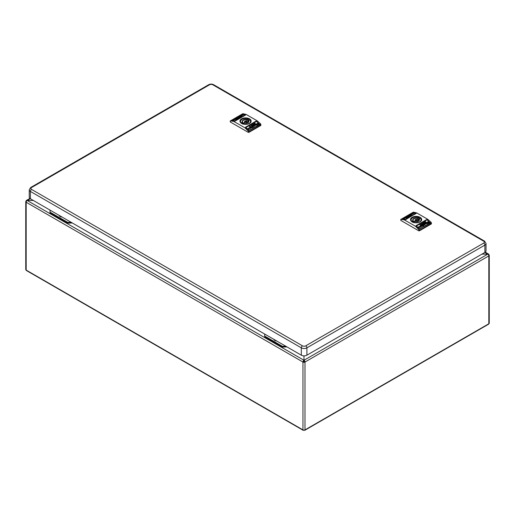 <?xml version="1.0" encoding="UTF-8"?>
<svg xmlns="http://www.w3.org/2000/svg" width="515" height="515" viewBox="0 0 515 515"><rect width="100%" height="100%" fill="white"/><g stroke="black" fill="none" stroke-linecap="round" stroke-linejoin="round"><path stroke-width="0.77" d="M59.843 215.779A2.627 1.519 0 0 0 60.39 216.641M274.534 339.726A2.627 1.519 0 0 0 275.081 340.595M59.174 215.392A3.322 1.918 0 0 0 60.12 216.5A3.322 1.918 0 0 0 62.038 217.047M273.864 339.34A3.322 1.918 0 0 0 274.81 340.454A3.322 1.918 0 0 0 276.729 340.994M71.205 222.338L67.671 222.338L50.013 212.141L50.013 210.101M285.896 346.286L282.362 346.286L264.704 336.089L264.704 334.055M50.013 212.141L50.013 212.946L67.671 223.143L72.319 222.982M67.671 222.338L67.671 223.143M264.704 336.089L264.704 336.894L282.362 347.091L287.01 346.93M282.362 346.286L282.362 347.091M303.747 430.128A0.888 0.515 -60 0 1 303.129 430.295A0.888 0.515 -60 0 1 302.949 429.89A1.448 0.837 0 0 0 304.989 429.89L304.989 362.032A1.448 0.837 180 0 1 302.949 362.032A1.448 0.837 -60 0 1 303.972 360.262L303.972 355.859L303.972 360.262A1.448 0.837 60 0 1 304.989 362.032L304.436 361.71A0.657 0.38 -120 0 0 303.972 360.906A0.657 0.38 120 0 0 303.502 361.71A0.657 0.38 0 0 0 304.436 361.71M30.269 198.7L27.198 200.47L33.327 200.47L27.198 200.47A1.448 0.837 120 0 0 26.175 202.241A1.448 0.837 180 0 1 25.75 201.648A1.448 0.837 180 0 1 26.175 201.062A1.448 0.837 60 0 1 26.471 200.399A1.448 0.837 60 0 1 27.198 200.47L303.972 360.262L487.802 254.127L481.95 254.127L487.802 254.127A1.448 0.837 -60 0 1 488.529 254.056A1.448 0.837 -60 0 1 488.825 254.719A1.448 0.837 180 0 1 489.25 255.311A1.448 0.837 180 0 1 488.825 255.897A1.448 0.837 -120 0 0 487.802 254.127L484.879 252.44A3.946 2.279 0 0 0 486.031 250.831L486.031 243.479L484.538 241.117A1.642 0.946 120 0 0 483.714 241.194A2.298 1.326 180 0 1 483.714 243.074L305.736 345.829A2.298 1.326 180 0 1 302.485 345.829L31.563 189.417A2.298 1.326 180 0 1 31.563 187.537L209.541 84.782A2.298 1.326 180 0 1 212.798 84.782L483.714 241.194M25.75 201.648L25.75 269.506A1.448 0.837 0 0 0 26.175 270.098L26.175 202.241L302.949 362.032L303.502 361.71M304.989 362.032L488.825 255.897L488.825 323.755L304.989 429.89A0.888 0.515 60 0 1 304.809 430.295L488.645 324.16A0.888 0.515 -120 0 0 488.825 323.755A1.448 0.837 0 0 0 489.25 323.163L489.25 255.311M302.949 362.032L302.949 429.89L26.175 270.098A0.888 0.515 120 0 0 26.355 270.504L303.129 430.295M304.809 430.295A0.888 0.515 60 0 1 304.191 430.128M31.563 187.537A1.642 0.946 60 0 0 30.745 187.46L29.246 189.816L29.246 197.168A3.946 2.279 0 0 0 30.404 198.777L301.32 355.196A3.946 2.279 0 0 0 306.895 355.196L484.879 252.44L484.879 245.089A1.642 0.946 -120 0 0 483.714 243.074M425.332 223.253L426.33 223.755L425.236 224.025L424.618 223.446L425.641 223.864L425.332 223.253M425.332 223.478L425.738 223.201M416.448 225.982L419.603 228.924L430.212 222.802L427.09 219.841A0.985 0.567 -120 0 0 426.884 219.68L416.242 225.821A0.985 0.567 60 0 1 416.448 225.982L427.09 219.841M429.156 222.738L428.512 222.931L428.866 222.396L427.637 222.171L428.371 221.463L428.609 221.72L427.991 222.004L429.104 222.12L429.156 222.963M427.637 222.171L428.371 221.463M428.036 221.83L427.991 222.229L428.725 221.978M427.682 223.587L425.828 223.143L426.639 223.291L426.426 222.403L427.682 223.587M425.944 223.246L426.639 223.516L426.658 223.059M423.671 225.325L423.549 225.976L422.294 224.791L423.6 224.649L423.671 225.325L423.6 224.649M427.708 222.995L427.115 222.905L427.424 222.48L426.568 222.429L427.656 222.268L427.708 223.22M427.308 223.092L427.424 222.48M426.568 222.429L427.656 222.268M423.768 224.122L424.025 223.755L423.929 224.276L424.618 224.025L424.122 224.456L424.978 224.572L424.978 223.922L424.025 223.98L424.881 223.838L424.978 224.572M422.628 225.93L421.701 225.712L422.268 225.345L421.437 225.461L422.577 225.203L422.628 226.156M421.437 225.461L422.577 225.203M421.128 226.355L421.199 225.422L422.055 226.227L421.27 226.568M421.219 226.497L421.225 225.873M424.405 224.868L423.266 224.225L424.405 224.868M421.083 226.787L419.043 227.965L418.186 227.16L420.227 225.982L421.083 226.787M425.738 223.021L425.976 222.306L425.615 223.085L424.785 222.808L424.856 221.72L425.667 221.759L425.982 222.602M424.643 222.461L424.856 221.72L425.667 221.759M424.759 223.182L424.334 223.433L424.527 223.137L423.6 222.738L424.025 222.493L424.759 223.182M424.122 223.555L423.266 222.931L424.122 223.555M422.171 224.463L421.412 223.999L422.171 224.463M423.266 223.684L422.648 223.323L423.291 223.278L423.266 223.909M422.628 224.057L421.985 223.671L422.673 223.703L422.628 224.282M422.532 224.089L422.506 223.729M421.367 224.759L421.676 224.566L421.296 224.392M420.491 225.287L419.873 224.888L420.51 224.881L420.491 225.512M420.44 225.306L420.394 224.946M421.083 224.913L420.491 224.534L421.083 224.913M416.242 225.821L426.858 219.667M419.841 228.937L430.212 222.802L430.16 223.201M426.974 219.776L426.42 219.673L416.101 225.634L416.101 226.053M430.276 223.31L430.225 222.834M431.203 223.561L431.203 224.025L419.583 230.733L419.583 230.269L431.203 223.561L431.087 222.293L430.276 223.13L427.205 219.77A0.985 0.567 60 0 0 426.999 219.615L416.126 225.892A0.985 0.567 -120 0 1 416.332 226.046L415.676 226.426L416.126 225.892M401.977 218.824L404.996 219.499A0.985 0.567 -120 0 1 405.202 219.583L416.101 213.319A0.985 0.567 60 0 0 415.869 213.223L412.805 212.663M404.996 219.499L404.339 219.879L415.47 226.265M427.205 219.77L427.65 219.236L416.732 212.933L416.056 213.487M404.339 219.879L400.818 219.306L400.998 220.536L418.656 230.733A0.657 0.38 0 0 0 419.583 230.733M419.583 230.269L418.998 229.799L418.656 230.733M418.998 229.799L415.676 226.426M401.114 219.261L413.474 212.129L400.998 219.538M400.876 220.105A0.657 0.38 0 0 0 400.998 220.536M431.203 224.025A0.657 0.38 0 0 0 431.396 223.761L431.396 222.828M430.276 223.13L418.727 229.433M416.332 226.046L419.48 228.995M413.474 212.129L416.732 212.933M427.862 219.39L431.087 222.293M412.599 212.631L401.99 218.759L412.361 212.708L415.753 213.294A0.985 0.567 -120 0 1 415.959 213.377L405.685 219.641M401.977 218.862L405.112 219.435A0.985 0.567 60 0 1 405.318 219.519L405.344 219.648M415.985 213.577L405.344 219.532M402.975 219.01L403.689 218.218L403.335 218.598L404.571 218.373L403.831 218.946L404.211 218.56L402.975 218.785M404.52 217.645L406.374 217.369L405.562 217.51L406.065 217.748L405.781 217.916L404.52 217.645M405.562 217.51L405.781 217.916M408.556 216.178L408.652 215.264L409.908 215.528L408.556 215.952M404.423 218.527L404.494 217.961L405.633 217.942L404.423 218.302M404.803 217.954L404.784 218.341M406.393 216.867L407.584 216.873L406.47 217.311L405.872 217.182L406.966 216.97M408.08 216.287L407.23 216.725L408.176 216.551M408.08 216.21L407.584 216.57L408.44 216.287M408.08 216.435L407.23 216.384L407.23 216.725M409.528 215.598L409.58 215.025L410.764 214.942L409.528 215.373M411.073 214.427L411.002 214.903L410.146 214.716L410.931 214.478M410.429 214.555L410.931 214.549M407.796 216.075L408.936 216.094L407.796 216.075M411.118 214.156L413.165 212.978L414.015 213.159L411.974 214.337L411.118 214.156M406.232 218.07L406.586 217.336L407.558 217.394L407.153 217.948L406.303 217.954L406.47 217.407L406.232 217.845M407.442 217.047L408.601 216.957L407.442 217.047M408.08 216.68L408.936 216.77L408.08 216.68L408.273 216.249M410.03 215.669L410.79 215.701L410.03 215.817M409.386 216.564L408.91 216.596M409.58 216.21L410.217 216.03L409.528 216.197M411.118 215.128L411.717 215.167L411.118 215.128M403.045 218.721L403.689 218.444M404.571 218.598L404.404 218.952M405.305 217.588L404.803 217.484M405.305 217.813L405.421 217.427M406.161 217.549L405.421 217.652L406.039 217.298M409.625 215.695L408.652 215.264M408.891 215.972L409.361 215.637L408.82 215.637M407.378 216.545L407.23 216.95M410.429 215.238L409.708 215.199M408.652 216.255L408.08 215.907M411.408 214.214L413.165 212.978M413.732 213.326L413.165 213.204M406.47 217.633L407.249 217.439L406.586 217.336M407.558 217.62L407.346 218.064M407.062 217.774L406.895 218.135L407.062 217.774M406.824 218.045L407.082 217.349L406.895 217.781L406.702 217.472M406.895 218.038L407.082 217.349M410.693 215.643L410.79 215.302M419.815 218.598A5.356 3.09 0 0 0 419.056 218.244M418.341 220.935L418.341 219.055L419.056 218.643L419.056 217.517L417.472 218.431L417.279 221.553L418.341 220.935A4.274 2.466 180 0 1 418.573 221.019M411.865 221.669L413.333 220.819L413.333 222.345M413.288 220.703L413.011 220.027A3.09 1.783 0 0 1 417.472 218.431L417.42 218.032A3.354 1.938 0 0 0 413.732 218.444A3.354 1.938 0 0 0 413.017 220.575L413.333 220.819L413.017 220.575L411.8 221.276L411.755 221.733M411.8 221.276A4.995 2.884 180 0 1 412.567 217.774A4.995 2.884 180 0 1 418.637 217.33L419.056 217.517L417.42 218.032M413.288 222.371L414.742 221.527C417.33 221.856 418.811 221.36 419.191 220.027A3.09 1.783 180 0 0 418.869 219.236L418.869 220.761M414.73 221.624L414.787 221.592A3.354 1.938 0 0 0 418.47 221.18A3.354 1.938 0 0 0 419.184 219.055L420.452 218.321A5.259 3.038 0 0 1 421.36 220.027L421.36 220.575M413.146 222.538L414.787 221.592M428.3 222.918L428.847 222.557M428.847 222.783L428.918 222.441M427.637 222.396L427.804 221.798M428.725 222.203L429.104 222.12M426.426 222.403L427.534 223.677M423.311 224.81L422.841 224.868L423.221 225.229L423.311 224.81L423.69 225.892M422.628 224.894L422.77 224.476M422.77 224.701L423.6 224.875M423.671 225.551L423.645 224.92M423.388 225.396L422.912 224.72M427.424 222.705L427.399 223.079L427.424 222.705M425.641 223.864L424.881 223.523M426.182 223.845L425.738 223.426M424.978 224.798L424.978 224.147M424.759 224.637L424.431 224.572L424.74 224.173L424.18 224.501M423.768 224.347L424.025 223.98M424.431 224.572L424.74 224.173M421.843 225.84L422.268 225.345M421.437 225.686L421.701 225.319M422.435 225.976L422.1 225.918L422.435 225.499L422.1 225.918M422.435 225.499L422.1 225.692M421.322 226.478L421.225 226.098L421.322 226.478M421.907 226.31L421.199 225.647M423.549 224.064L424.257 224.952M420.227 225.982L420.935 226.87M418.335 227.302L420.227 226.207M424.643 222.686L424.856 221.946M425.049 221.611L425.667 221.984M425.499 222.982L425.306 222.074L425.139 222.647L425.377 221.778L425.499 222.982M425.377 221.778L425.139 222.422L425.306 221.823M422.789 223.394L423.291 223.504M420.51 225.107L420.015 224.772M254.79 124.791L255.788 125.293L254.693 125.563L254.075 124.984L255.099 125.403L254.79 124.791M254.79 125.016L255.189 124.733M245.906 127.52L249.06 130.462L259.669 124.34L256.547 121.373A0.985 0.567 -120 0 0 256.341 121.218L245.694 127.36A0.985 0.567 60 0 1 245.906 127.52L256.547 121.373M258.607 124.276L257.97 124.469L258.324 123.935L257.088 123.709L257.828 122.995L258.067 123.259L257.449 123.542L258.562 123.652L258.607 124.501M257.088 123.709L257.828 122.995M257.494 123.368L257.449 123.767L258.182 123.516M257.139 125.126L255.286 124.682L256.097 124.83L255.878 123.941L257.139 125.126M255.395 124.785L256.097 125.055L256.116 124.598M253.129 126.864L253.007 127.514L251.751 126.323L253.052 126.188L253.129 126.864L253.052 126.188M257.159 124.533L256.567 124.443L256.876 124.012L256.019 123.967L257.114 123.806L257.159 124.759M256.766 124.63L256.876 124.012M256.019 123.967L257.114 123.806M253.219 125.654L253.483 125.287L253.386 125.815L254.075 125.557L253.58 125.995L254.429 126.111L254.429 125.46L253.483 125.512L254.339 125.37L254.429 126.111M252.08 127.469L251.153 127.244L251.726 126.883L250.895 126.999L252.035 126.742L252.08 127.694M250.895 126.999L252.035 126.742M250.586 127.894L250.657 126.954L251.513 127.759L250.728 128.106M250.676 128.035L250.683 127.411M253.863 126.407L252.723 125.763L253.863 126.407M250.541 128.325L248.494 129.503L247.644 128.698L249.685 127.52L250.541 128.325M255.189 124.553L255.427 123.838L255.073 124.624L254.243 124.347L254.313 123.259L255.118 123.297L255.434 124.134M254.101 123.993L254.313 123.259L255.118 123.297M254.217 124.72L253.792 124.965L253.457 124.186L253.052 124.276L253.483 124.025L254.217 124.72M253.58 125.094L252.723 124.463L253.58 125.094M251.629 125.995L250.869 125.538L251.629 125.995M252.723 125.222L252.105 124.855L252.749 124.81L252.723 125.448M252.08 125.596L251.442 125.203L252.131 125.242L252.08 125.821M251.99 125.621L251.964 125.267M249.942 126.825L249.324 126.426L249.968 126.42L249.942 127.051M250.541 126.445L249.942 126.072L250.541 126.445M245.694 127.36L256.341 121.218M249.299 130.475L259.611 124.733M256.431 121.315L255.871 121.212L245.558 127.166L245.558 127.591M259.727 124.842L259.676 124.373M260.661 125.1L260.661 125.563L249.041 132.271L249.041 131.801L260.661 125.1L260.545 123.832L259.727 124.669L256.663 121.308A0.985 0.567 60 0 0 256.457 121.147L245.578 127.43A0.985 0.567 -120 0 1 245.79 127.585L245.134 127.965L245.578 127.43M231.435 120.362L234.447 121.038A0.985 0.567 -120 0 1 234.66 121.122L245.533 114.845A0.985 0.567 60 0 0 245.327 114.761L242.256 114.201M234.447 121.038L233.797 121.418L244.928 127.804M256.663 121.308L257.107 120.774L246.189 114.465L245.533 114.845M233.797 121.418L230.276 120.845L230.456 122.074L248.114 132.271A0.657 0.38 0 0 0 249.041 132.271M249.041 131.801L248.449 131.338L248.114 132.271M248.449 131.338L245.134 127.965M230.572 120.8L242.932 113.667L230.456 121.07M230.327 121.643A0.657 0.38 0 0 0 230.456 122.074M260.661 125.563A0.657 0.38 0 0 0 260.854 125.293L260.854 124.366M259.727 124.669L248.185 130.971M245.79 127.585L248.938 130.533M242.932 113.667L246.189 114.465M257.32 120.928L260.545 123.832M242.056 114.169L231.447 120.298L241.818 114.246L245.211 114.826A0.985 0.567 -120 0 1 245.417 114.909L234.801 121.186M231.499 120.201L234.57 120.974A0.985 0.567 60 0 1 234.776 121.057L234.801 121.07M235.123 121.07L245.443 115.115M232.432 120.542L232.645 119.95L234.022 119.905L233.289 120.484L233.668 120.092L232.432 120.317M233.977 119.184L235.831 118.901L235.02 119.049L235.522 119.287L235.233 119.454L233.977 119.184M235.02 119.049L235.233 119.454M238.014 117.716L238.11 116.802L239.366 117.066L238.014 117.491M233.881 120.066L233.952 119.499L235.091 119.48L233.881 119.841M234.261 119.486L234.235 119.879M235.851 118.405L237.042 118.411L235.922 118.849L235.329 118.72L236.424 118.502M237.537 117.826L236.681 118.257L237.634 118.09M237.537 117.748L237.042 118.109L237.891 117.826M237.537 117.974L236.681 118.257M238.986 117.137L239.031 116.564L240.222 116.48L238.986 116.911M240.531 115.965L240.46 116.435L239.604 116.255L240.389 116.017M239.887 116.087L240.389 116.081M237.254 117.613L238.394 117.632L237.254 117.613M240.576 115.695L242.617 114.517L243.473 114.697L241.432 115.875L240.576 115.695M235.683 119.602L236.044 118.875L237.016 118.933L236.61 119.486L235.754 119.486L235.922 118.946L235.683 119.377M236.894 118.585L238.059 118.495L236.894 118.585M237.537 118.218L238.394 118.302L237.537 118.218L237.73 117.787M239.481 117.208L240.241 117.233L239.481 117.356M238.394 117.909L239.012 117.929L238.394 117.909M239.031 117.748L239.675 117.568L238.986 117.735M241.22 116.422L241.786 116.345L241.149 116.525M240.576 116.667L241.168 116.699L240.576 116.667M232.503 120.259L233.147 119.982M234.022 120.13L233.855 120.491M234.763 119.126L234.261 119.023M234.763 119.351L234.879 118.965M235.613 119.081L234.879 119.19L235.497 118.83M239.082 117.233L238.11 116.802M238.342 117.51L238.818 117.175L238.271 117.175M236.829 118.083L236.681 118.482M237.042 118.225L237.228 117.89L236.894 117.948M239.887 116.776L239.16 116.731M239.887 116.86L240.054 116.448M239.224 116.95L239.559 116.544L239.224 116.609M238.11 117.793L237.537 117.446M240.859 115.753L242.617 114.517M243.189 114.858L242.617 114.742M235.922 119.165L236.707 118.978L236.044 118.875M236.649 119.403L236.662 118.965M237.016 119.158L236.803 119.596M236.514 119.313L236.353 119.673L236.514 119.313M236.282 119.583L236.54 118.888L236.353 119.313L236.16 119.01M236.353 119.577L236.514 119.087M238.394 118.135L238.844 118.102M240.151 117.175L240.241 116.841M249.273 120.137A5.356 3.09 0 0 0 248.513 119.783M247.799 122.473L247.799 120.594L248.513 120.182L248.513 119.055L246.93 119.969L246.73 123.085L247.799 122.473A4.274 2.466 180 0 1 248.024 122.557M241.323 123.207L242.79 122.358L242.79 123.877M242.745 122.242L242.468 121.566A3.09 1.783 0 0 1 246.93 119.969L246.872 119.57A3.354 1.938 0 0 0 243.189 119.982A3.354 1.938 0 0 0 242.475 122.113L242.79 122.358L242.475 122.113L241.252 122.815L241.207 123.272M241.252 122.815A4.995 2.884 180 0 1 242.024 119.313A4.995 2.884 180 0 1 248.095 118.868L248.513 119.055L246.872 119.57M242.745 123.909L244.2 123.066C246.788 123.394 248.269 122.892 248.648 121.566A3.09 1.783 180 0 0 248.327 120.774L248.327 122.293M244.187 123.162L244.239 123.13A3.354 1.938 0 0 0 247.927 122.718A3.354 1.938 0 0 0 248.642 120.594L249.904 119.86A5.259 3.038 0 0 1 250.818 121.566L250.818 122.107M242.604 124.076L244.239 123.13M257.757 124.456L258.305 124.096M258.305 124.321L258.376 123.98M257.088 123.935L257.255 123.336M258.182 123.735L258.562 123.652M255.878 123.941L256.991 125.209M252.865 126.941L253.142 127.43M252.08 126.433L252.221 126.014M252.221 126.239L253.052 126.413M253.129 127.089L253.103 126.458M252.839 126.928L252.292 126.407L252.839 126.928M252.768 126.349L252.839 126.703L252.369 126.259M256.876 124.237L256.856 124.617L256.876 124.237M255.099 125.403L254.339 125.055M255.64 125.377L255.189 124.958M254.429 126.336L254.429 125.686M253.889 126.111L254.191 125.705L253.631 126.04M253.219 125.879L253.483 125.512M254.217 126.169L254.191 125.705M251.301 127.379L251.726 126.883M250.895 127.224L251.153 126.857M251.893 127.514L251.558 127.456L251.893 127.038L251.558 127.456M251.893 127.038L251.558 127.231M250.773 128.016L250.683 127.636L250.773 128.016M251.365 127.849L250.657 127.179M253.007 125.602L253.715 126.49M249.685 127.52L250.393 128.409M247.792 128.834L249.685 127.746M254.101 124.218L254.313 123.484M254.5 123.149L255.137 123.542M254.661 124.282L254.687 124.675M254.764 123.362L254.597 124.186L254.835 123.317M254.957 124.295L254.764 123.613L254.957 124.295M252.247 124.926L252.749 125.036M249.968 126.639L249.472 126.31M31.563 189.417A1.642 0.946 120 0 0 30.404 191.432L301.32 347.844A1.642 0.946 -60 0 1 302.485 345.829M301.32 355.196L301.32 347.844A3.946 2.279 0 0 0 306.895 347.844A1.642 0.946 -120 0 0 305.736 345.829M306.895 355.196L306.895 347.844L484.879 245.089A3.946 2.279 0 0 0 486.031 243.479M484.538 241.117L213.616 84.705A1.642 0.946 120 0 0 212.798 84.782M213.616 84.705C211.987 83.894 210.352 83.894 208.723 84.705A1.642 0.946 60 0 1 209.541 84.782M29.246 189.816A3.946 2.279 0 0 0 30.404 191.432L30.404 198.777M420.105 221.868A5.607 3.238 0 0 0 420.047 217.298A5.607 3.238 0 0 0 412.135 217.311A5.607 3.238 0 0 0 412.097 217.33A5.607 3.238 0 0 0 412.155 221.901A5.607 3.238 0 0 0 420.066 221.888A5.607 3.238 0 0 0 420.105 221.868A5.478 3.161 0 0 0 421.566 219.892L421.566 219.892A5.478 3.161 0 0 0 418.354 216.815A5.478 3.161 0 0 0 412.232 217.459A5.478 3.161 180 0 0 412.193 217.484A5.478 3.161 180 0 0 410.635 219.892L410.635 219.892A5.478 3.161 180 0 0 412.579 222.12M419.976 221.933A5.478 3.161 180 0 1 419.628 222.12M405.202 219.583L404.552 219.963M426.999 219.615L427.65 219.236M416.526 212.843L415.869 213.223M415.959 213.377L405.318 219.519M415.753 213.294L405.112 219.435M413.867 222.036A2.826 1.629 180 0 1 414.369 221.746M415.045 221.141A3.09 1.783 0 0 0 413.333 222.029M413.011 220.027A3.09 1.783 0 0 0 413.191 220.626M411.105 220.967A5.259 3.038 180 0 1 410.841 220.027A5.259 3.038 180 0 1 412.476 217.826M420.401 218.347A4.995 2.884 180 0 1 419.635 221.856A4.995 2.884 180 0 1 413.564 222.3M421.103 220.967A5.259 3.038 0 0 0 421.36 220.027L420.44 218.244L418.959 219.094M419.191 220.027A3.09 1.783 180 0 1 418.373 221.238M416.809 219.615A0.998 0.573 180 0 1 417.099 220.002A0.998 0.573 180 0 1 416.493 220.549A0.998 0.573 180 0 1 415.399 220.426A0.998 0.573 180 0 1 415.103 220.002A0.998 0.573 180 0 1 415.528 219.551M415.586 220.111A0.734 0.425 180 0 1 416.622 219.512A0.734 0.425 180 0 1 415.586 220.111M249.563 123.4A5.607 3.238 0 0 0 249.505 118.836A5.607 3.238 0 0 0 241.593 118.849A5.607 3.238 0 0 0 241.554 118.868A5.607 3.238 0 0 0 241.612 123.439A5.607 3.238 0 0 0 249.524 123.426A5.607 3.238 0 0 0 249.563 123.4A5.478 3.161 0 0 0 251.024 121.431L251.024 121.431A5.478 3.161 0 0 0 247.812 118.353A5.478 3.161 0 0 0 241.683 118.997A5.478 3.161 180 0 0 241.644 119.023A5.478 3.161 180 0 0 240.093 121.431L240.093 121.431A5.478 3.161 180 0 0 242.031 123.658M249.427 123.471A5.478 3.161 180 0 1 249.08 123.658M234.66 121.122L234.01 121.501M256.457 121.147L257.107 120.774M245.983 114.382L245.327 114.761M245.417 114.909L234.776 121.057M245.211 114.826L234.57 120.974M243.325 123.574A2.826 1.629 180 0 1 243.827 123.278M244.503 122.679A3.09 1.783 0 0 0 242.79 123.561M242.468 121.566A3.09 1.783 0 0 0 242.649 122.164M240.557 122.506A5.259 3.038 180 0 1 240.299 121.566A5.259 3.038 180 0 1 241.934 119.364M249.859 119.886A4.995 2.884 180 0 1 249.086 123.388A4.995 2.884 180 0 1 243.022 123.838M250.554 122.506A5.259 3.038 0 0 0 250.818 121.566L249.897 119.776L248.417 120.632M248.648 121.566A3.09 1.783 180 0 1 247.831 122.776M246.26 121.147A0.998 0.573 180 0 1 246.556 121.54A0.998 0.573 180 0 1 245.951 122.087A0.998 0.573 180 0 1 244.85 121.965A0.998 0.573 180 0 1 244.561 121.54A0.998 0.573 180 0 1 244.986 121.083M245.037 121.649A0.734 0.425 180 0 1 246.073 121.051A0.734 0.425 180 0 1 245.037 121.649M485.265 252.176L488.529 254.056M26.471 200.399L29.896 198.423M30.745 187.46L208.723 84.705M410.635 219.892C412.219 222.802 415.341 223.465 420.002 221.881L421.566 219.892M400.805 219.326L400.805 220.272M418.907 217.362C414.53 216.358 411.839 217.246 410.841 220.027L410.841 220.575M415.026 221.592L415.103 220.002L416.751 219.499L417.176 221.592M418.869 220.536L418.341 220.362M240.093 121.431C241.677 124.34 244.799 125.003 249.46 123.42L251.024 121.431M230.263 120.864L230.263 121.81M248.365 118.901C243.988 117.896 241.297 118.785 240.299 121.566L240.299 122.107M244.483 123.13L244.561 121.54L246.209 121.038L246.634 123.13M248.327 122.068L247.799 121.901"/></g></svg>
